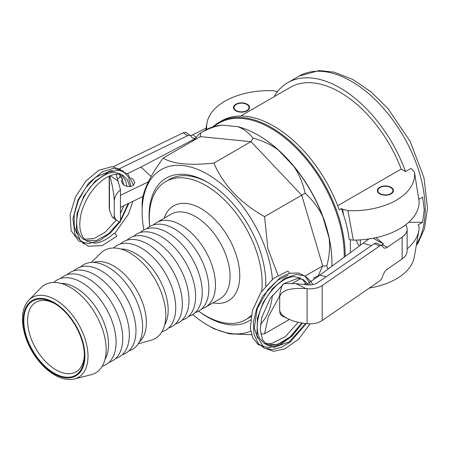 <?xml version="1.0" encoding="UTF-8"?>
<svg xmlns="http://www.w3.org/2000/svg" width="450" height="450" viewBox="0 0 450 450"><rect width="100%" height="100%" fill="white"/><g stroke="black" fill="none" stroke-linecap="round" stroke-linejoin="round"><path stroke-width="0.67" d="M116.606 236.447A2.008 0.743 -133.6 0 0 116.634 236.424A2.008 0.743 -133.6 0 0 116.342 235.142A2.008 0.743 -133.6 0 0 114.812 233.662A2.008 0.743 -133.6 0 0 113.867 233.511C107.117 239.591 100.704 242.786 94.635 243.096L87.379 241.459M131.001 177.936L133.256 179.398L134.826 182.593L133.47 185.282L131.878 186.182C126.219 187.172 122.737 185.501 121.438 181.176L122.524 178.718M121.478 176.501L117.557 178.926M151.144 176.625L140.996 167.051L127.418 173.627M140.996 167.051L195.525 138.442M192.268 140.023L193.084 140.782M119.829 169.014L119.829 168.559L187.532 135.759A5.355 3.347 -55.5 0 1 190.569 135.72A5.355 3.347 -55.5 0 1 191.295 136.558A8.032 5.023 124.5 0 0 192.381 137.824A8.032 5.023 124.5 0 0 195.666 138.234M113.406 166.731A16.065 9.276 180 0 1 114.936 165.881L183.229 132.795A5.355 3.347 124.5 0 1 186.266 132.756L190.569 135.72M109.817 175.838C112.534 185.597 114.019 194.102 114.272 201.352C114.441 197.072 116.505 193.213 120.459 189.776L116.168 174.369A10.71 6.182 0 0 1 116.117 174.189M119.829 168.559A10.71 6.182 0 0 0 119.424 168.761M206.055 128.301L192.628 134.803A8.032 5.023 -55.5 0 1 190.176 135.444M109.192 176.107L109.192 207.968A16.065 9.276 0 0 0 109.44 209.576L109.62 210.178C110.981 214.566 112.129 217.131 113.062 217.862C113.85 218.346 114.255 217.215 114.272 214.47L114.272 201.352M120.459 189.776L120.459 222.064L117.371 220.826C115.346 219.375 114.311 217.254 114.272 214.47M265.77 285.941A82.541 47.655 60 0 0 265.815 283.314A82.541 47.655 60 0 0 207.45 182.222A82.541 47.655 60 0 0 149.079 215.916A82.541 47.655 60 0 0 149.754 226.502A79.808 46.08 60 0 1 149.451 213.384A79.808 46.08 60 0 1 165.831 181.485L169.476 179.381A79.808 46.08 60 0 1 208.423 182.79M165.831 181.485A79.808 46.08 60 0 1 229.208 204.896A79.808 46.08 60 0 1 262.018 287.82A79.808 46.08 60 0 1 261.709 291.24M251.173 315.478A79.808 46.08 60 0 1 245.638 319.719A79.808 46.08 60 0 1 198.619 311.136A82.541 47.655 60 0 0 250.453 320.006M265.804 282.184A79.808 46.08 60 0 1 265.641 286.093M250.965 316.558A79.808 46.08 60 0 1 249.283 317.616L245.638 319.719M84.369 354.521A40.163 23.186 60 0 1 84.308 355.793A40.163 23.186 60 0 1 76.067 371.841A40.163 23.186 60 0 1 44.173 360.062A40.163 23.186 60 0 1 27.658 318.33A40.163 23.186 60 0 1 35.904 302.276A40.163 23.186 60 0 1 55.052 303.75M84.302 358.132A42.84 24.733 -120 0 0 84.386 355.641A42.84 24.733 -120 0 0 54.09 303.176A42.84 24.733 -120 0 0 23.811 319.821A42.84 24.733 -120 0 0 52.627 372.246A42.84 24.733 -120 0 0 84.302 358.132M126.917 240.204A48.864 28.209 60 0 1 166.641 249.941A48.864 28.209 60 0 1 188.899 303.007A48.864 28.209 60 0 1 175.326 324.062M133.543 236.379A48.864 28.209 60 0 1 173.267 246.116A48.864 28.209 60 0 1 195.525 299.183A48.864 28.209 60 0 1 181.952 320.237M140.169 232.554A48.864 28.209 60 0 1 179.893 242.291A48.864 28.209 60 0 1 202.151 295.358A48.864 28.209 60 0 1 188.584 316.412M146.796 228.729A48.864 28.209 60 0 1 186.519 238.461A48.864 28.209 60 0 1 208.778 291.532A48.864 28.209 60 0 1 195.21 312.581M153.422 224.904A48.864 28.209 60 0 1 156.51 222.598A48.864 28.209 60 0 1 195.311 236.931A48.864 28.209 60 0 1 215.404 287.707A48.864 28.209 60 0 1 205.374 307.238A48.864 28.209 60 0 1 201.836 308.756M87.919 358.92A46.125 26.634 60 0 1 74.453 378.973A46.125 26.634 60 0 1 72.366 379.367C67.044 379.969 61.47 378.692 55.637 375.525C49.191 371.976 43.256 366.744 37.839 359.843C23.023 341.28 17.617 314.117 27.534 301.725A46.125 26.634 60 0 1 28.924 300.111A46.125 26.634 60 0 1 57.752 301.207A46.125 26.634 60 0 1 87.919 358.92M28.924 300.111L41.001 287.73A50.873 29.374 60 0 1 82.468 296.916A50.873 29.374 60 0 1 106.059 352.586A50.873 29.374 60 0 1 91.215 374.704L74.453 378.973M61.082 283.421A46.187 26.668 60 0 1 93.949 304.622A46.187 26.668 60 0 1 108.439 347.124A46.187 26.668 60 0 1 104.985 359.466M53.887 282.426A48.864 28.209 60 0 1 93.639 291.915A48.864 28.209 60 0 1 116.004 345.094A48.864 28.209 60 0 1 102.251 366.199M60.649 278.466A48.864 28.209 60 0 1 100.373 288.197A48.864 28.209 60 0 1 122.631 341.269A48.864 28.209 60 0 1 109.063 362.317M67.275 274.641A48.864 28.209 60 0 1 106.999 284.372A48.864 28.209 60 0 1 129.257 337.444A48.864 28.209 60 0 1 115.689 358.493M73.907 270.816A48.864 28.209 60 0 1 113.625 280.547A48.864 28.209 60 0 1 135.883 333.613A48.864 28.209 60 0 1 122.316 354.668M80.533 266.985A48.864 28.209 60 0 1 120.251 276.722A48.864 28.209 60 0 1 142.509 329.788A48.864 28.209 60 0 1 128.942 350.843M93.566 262.418A46.187 26.668 60 0 1 129.071 279.287A46.187 26.668 60 0 1 146.301 325.26A46.187 26.668 60 0 1 139.421 341.843M91.266 262.434L100.952 252.979A50.873 29.374 60 0 1 142.358 262.733A50.873 29.374 60 0 1 165.701 318.156A50.873 29.374 60 0 1 151.284 340.155L138.251 343.822M120.718 248.991A46.187 26.668 60 0 1 153.585 270.191A46.187 26.668 60 0 1 168.075 312.694A46.187 26.668 60 0 1 164.621 325.035M113.524 247.989A48.864 28.209 60 0 1 153.276 257.484A48.864 28.209 60 0 1 175.646 310.663A48.864 28.209 60 0 1 161.888 331.768M120.291 244.035A48.864 28.209 60 0 1 160.014 253.766A48.864 28.209 60 0 1 182.273 306.838A48.864 28.209 60 0 1 168.699 327.887M247.208 104.237A8.032 4.635 180 0 1 249.559 107.516A8.032 4.635 180 0 1 241.526 112.151A8.032 4.635 180 0 1 233.494 107.516A8.032 4.635 180 0 1 238.449 103.23A8.032 4.635 180 0 1 247.208 104.237M249.547 107.736A8.032 4.635 0 0 0 247.208 104.676A8.032 4.635 0 0 0 247.011 104.563M236.042 104.563A8.032 4.635 0 0 0 235.845 104.676A8.032 4.635 0 0 0 233.499 107.736M247.208 104.676L246.825 104.456A7.498 4.326 180 0 1 247.41 110.199A7.498 4.326 180 0 1 237.594 111.201A7.498 4.326 180 0 1 236.222 104.456A7.498 4.326 180 0 1 246.825 104.456M391.095 187.307A8.032 4.635 180 0 1 393.446 190.586A8.032 4.635 180 0 1 385.414 195.227A8.032 4.635 180 0 1 377.381 190.586A8.032 4.635 180 0 1 382.343 186.306A8.032 4.635 180 0 1 391.095 187.307M393.435 190.806A8.032 4.635 0 0 0 391.095 187.746A8.032 4.635 0 0 0 390.898 187.639M379.929 187.639A8.032 4.635 0 0 0 379.733 187.746A8.032 4.635 0 0 0 377.392 190.806M391.095 187.746L390.718 187.526A7.498 4.326 180 0 1 390.713 193.652A7.498 4.326 180 0 1 380.115 193.652A7.498 4.326 180 0 1 380.115 187.526A7.498 4.326 180 0 1 386.348 186.294A7.498 4.326 180 0 1 390.718 187.526M331.875 266.259A104.422 60.289 -120 0 0 331.931 263.002A104.422 60.289 -120 0 0 329.068 237.836L322.678 216.338A104.422 60.289 -120 0 0 293.878 166.461L278.454 150.176A104.422 60.289 -120 0 0 258.092 135.118A104.422 60.289 -120 0 0 237.729 126.664L222.306 125.139A104.422 60.289 -120 0 0 205.881 129.943L200.734 132.913C208.277 128.576 215.466 125.983 222.306 125.139M258.092 135.118L258.564 135.388A103.753 59.901 60 0 1 331.931 262.457L331.931 263.002M212.119 127.114L218.998 123.142A103.753 59.901 60 0 1 298.946 150.941A103.753 59.901 60 0 1 344.233 255.352A103.753 59.901 60 0 1 344.222 257.136M213.564 126.281A104.422 60.289 60 0 1 219.133 122.293A104.422 60.289 60 0 1 299.599 150.266A104.422 60.289 60 0 1 345.184 255.352A104.422 60.289 60 0 1 345.178 256.427M329.068 237.836C330.176 247.078 329.411 256.455 326.784 265.978L327.938 269.168M326.784 265.978L322.718 265.882L301.708 195.193L250.993 141.654L252.945 138.088C262.507 140.569 271.007 144.602 278.454 150.176M318.308 275.631L322.718 265.882L305.168 276.013M293.878 166.461C299.137 174.291 302.895 183.206 305.156 193.202C312.683 200.16 318.521 207.872 322.678 216.338M305.156 193.202L264.572 216.636L267.874 248.518L277.965 275.243M237.729 126.664C243.591 128.767 248.664 132.576 252.945 138.088M194.586 139.916C196.757 136.367 198.81 134.038 200.734 132.913L200.278 136.631L250.993 141.654L213.851 163.097C223.436 185.169 240.345 203.018 264.572 216.636M350.387 239.867L350.387 252.579M337.691 205.74L401.181 169.082L405.478 171.568L410.839 168.474L412.031 169.161L414.456 172.221A62.325 35.983 180 0 1 347.918 210.634L353.334 240.159L349.178 239.546C348.21 231.497 346.348 223.312 343.581 214.993A104.422 60.289 60 0 0 341.426 208.547L342.624 209.233L343.581 214.993M219.133 122.293L221.501 120.926A104.422 60.289 60 0 1 339.216 209.824L341.426 208.547M272.413 279.276A92.374 53.331 -120 0 0 204.047 172.333A92.374 53.331 -120 0 0 142.127 211.905A92.374 53.331 -120 0 0 143.82 229.939M192.673 314.556A92.374 53.331 -120 0 0 207.444 325.035A92.374 53.331 -120 0 0 250.667 331.116M260.505 324.236A92.374 53.331 -120 0 0 272.385 295.245M142.127 211.905L142.127 204.508C141.812 193.258 148.815 177.778 163.136 158.074C172.721 163.974 189.624 165.651 213.851 163.097M207.444 325.035L213.851 328.736L229.449 333.855L251.544 334.721M279.709 295.847L268.279 316.817L264.572 333.759L260.741 334.114M163.136 158.074L200.278 136.631M292.41 283.382L300.645 278.623M264.572 333.759L289.389 319.427M206.803 129.167A62.325 35.983 180 0 1 206.961 123.069A62.325 35.983 180 0 1 273.347 90.748L277.493 91.597M418.14 224.865L419.209 227.267A66.938 38.644 180 0 1 418.888 230.501A66.938 38.644 180 0 1 407.126 248.816M418.821 199.339L422.612 197.145L424.226 209.717L422.612 222.289L418.151 224.865M422.612 222.289L408.729 222.289M369.371 288.045A62.325 35.983 0 0 0 414.304 257.017L418.888 230.501M347.918 210.634L342.624 209.233M353.334 240.159A66.938 38.644 0 0 0 419.209 202.129L414.439 172.097L419.209 202.129M405.478 171.568A104.422 60.289 60 0 0 287.764 82.671A104.422 60.289 60 0 0 274.472 95.929L274.989 96.227M240.683 116.032L290.441 87.306A99.067 57.195 60 0 1 401.181 169.082M289.294 273.33A2.008 1.463 -101.4 0 0 287.415 271.294L273.324 278.522L260.724 292.702L252.388 310.618L250.296 328.258L252.782 337.882L258.306 344.672L268.543 347.811L280.491 344.599L292.314 335.88L302.366 323.1M326.183 276.773L320.023 275.113A6.829 4.269 -124.5 0 0 319.928 275.085L368.859 238.961M375.93 237.673L383.484 243.906L373.146 238.241M363.004 243.253L371.514 245.582M383.484 243.906L382.252 244.755A8.032 4.213 -64.2 0 1 381.184 245.346M381.825 245.661L376.695 243.174A5.355 2.812 115.8 0 0 374.361 243.624L379.491 246.105A5.355 2.812 -64.2 0 1 381.825 245.661A5.355 2.812 -64.2 0 1 382.646 246.561A8.032 4.213 115.8 0 0 383.878 247.911A8.032 4.213 115.8 0 0 387.377 247.236L402.114 237.099A21.42 12.369 0 0 0 407.126 229.151A21.42 12.369 0 0 0 406.609 226.451L405.81 224.724M288.169 318.864C282.651 316.114 279.827 313.149 279.686 309.966C279.72 313.099 280.429 315.034 281.818 315.787L288.169 318.864C293.254 321.272 299.216 322.847 306.051 323.584L307.086 323.691A16.065 9.276 0 0 0 322.183 320.518L379.491 281.087A5.355 2.812 -64.2 0 0 382.646 276.289A8.032 4.213 115.8 0 1 387.377 269.1L402.114 258.958A21.42 12.369 180 0 0 407.126 251.01L407.126 233.803M359.449 245.886A21.42 12.369 180 0 1 356.462 240.092M374.361 243.624L317.554 282.713A10.71 6.182 0 0 1 307.485 284.827L295.796 283.635L284.023 283.59M313.2 278.19L319.928 275.085M379.491 246.105L322.183 285.536A16.065 9.276 180 0 1 307.086 288.709L306.051 288.602C290.07 287.64 281.278 290.385 279.686 296.854L279.686 309.966M282.696 284.569C280.761 288.799 279.754 292.888 279.686 296.854M148.438 181.761L120.459 195.317M119.829 177.3L119.829 174.229M187.532 135.759L183.229 132.795M118.226 181.119L110.278 175.646M196.301 137.329L192.628 134.803M109.44 176.001L109.44 209.576M84.831 358.481A43.588 25.166 60 0 1 51.857 372.358A43.588 25.166 60 0 1 23.349 317.824A43.588 25.166 60 0 1 56.329 303.947A43.588 25.166 60 0 1 84.831 358.481M156.51 222.598L171.084 214.183A48.864 28.209 60 0 1 198.023 218.16A48.864 28.209 60 0 1 229.978 279.293A48.864 28.209 60 0 1 219.949 298.822L205.374 307.238M164.149 218.188A54.816 31.652 60 0 1 203.811 210.319A54.816 31.652 60 0 1 239.664 278.904A54.816 31.652 60 0 1 213.013 302.827M287.764 82.671L299.126 76.112A104.422 60.289 60 0 1 379.592 104.085A104.422 60.289 60 0 1 425.171 209.171A104.422 60.289 60 0 1 416.509 244.237M368.027 239.079L368.027 239.782M360.321 239.884L360.321 245.244M382.252 244.755L387.377 247.236M320.023 275.113L306.107 284.687M295.796 283.635L306.051 288.602M402.114 237.099L402.114 258.958M322.183 285.536L322.183 320.518M307.086 323.691L307.086 288.709M116.629 236.424L101.992 245.672L88.127 246.189L80.235 240.283L76.219 230.051L77.034 213.609L83.824 196.166L95.062 181.288L108.433 172.063L119.115 170.207L127.935 174.083L133.594 185.181M132.924 201.313L128.464 214.093L114.705 233.606M83.891 243.968L74.992 234.669L72.9 218.751L77.918 200.138L88.684 183.083L102.639 171.596L113.389 168.39L122.76 170.696L128.436 177.053L130.956 186.446M128.908 203.259L120.459 221.147M119.919 221.951L110.424 233.016L99.647 240.576L88.554 243.602L78.857 241.172L71.111 230.687L70.11 214.678L75.454 197.1L85.759 181.187L98.848 170.241L112.129 166.624L120.696 169.616M112.68 170.691L110.981 170.629L95.513 177.334L85.697 187.689L78.148 200.919L74.143 214.858L74.323 227.166L77.164 234.079M120.251 173.874L114.024 172.384C108.551 172.541 102.639 175.421 96.289 181.024C82.631 192.876 73.637 216.624 77.625 229.995C78.885 234.619 81.112 237.847 84.302 239.681M123.311 175.635C120.797 174.009 115.239 172.44 105.508 178.076C94.866 185.13 87.086 195.778 82.17 210.009C79.234 219.757 79.014 227.869 81.517 234.343C82.867 237.617 84.808 239.979 87.351 241.442M123.913 185.096L121.129 175.928L119.97 174.386L120.898 175.573L123.913 185.096M84.566 239.226L94.089 238.528L104.957 232.419L116.314 220.101M120.459 213.289L123.857 205.706M126.917 186.384L125.775 181.029L121.719 174.887M123.334 175.652L127.316 179.601L129.769 186.621M128.183 203.614L120.459 220.224M119.396 221.805L108.354 233.893L96.362 240.531L85.905 240.458M143.055 196.408L120.459 207.354M117.371 220.826L113.062 217.862M206.961 123.069L205.757 130.016M299.126 76.112L319.067 70.549L334.029 72.135L352.789 79.453L370.997 91.856L388.007 108.624L410.147 141.373L423.945 177.671L427.5 208.125L424.485 228.572L418.354 242.449L416.301 245.469M380.115 187.526L379.733 187.746M236.222 104.456L235.845 104.676M288.236 275.226L277.948 280.058L267.801 289.777L257.231 308.7L254.289 327.842L257.648 338.287M310.371 284.889L309.482 282.454L305.094 276.283L298.614 272.981L289.642 273.24L280.046 277.605L262.738 296.083L256.506 309.082L253.44 322.307L253.98 334.221L258.216 343.44L264.33 348.142L272.098 349.56L281.132 347.456L290.329 342.034L306.163 323.595M312.694 284.608L311.287 281.812L305.027 275.94L296.46 274.376L284.451 278.516L272.739 288.439L263.199 302.434L257.439 318.161L256.95 335.638L263.858 347.782L273.465 351.304L284.822 348.941L298.688 339.114L310.067 323.831M267.823 345.634L274.219 347.316L289.344 341.769L305.618 323.539M267.795 345.623L262.597 339.868L260.297 329.934L261.759 317.334L270.461 297.984L284.203 283.461L298.097 278.342L303.761 279.816L308.419 284.895L303.784 279.832M300.724 278.061L294.064 276.604C288.338 276.941 282.229 280.136 275.732 286.183C265.635 296.376 259.566 308.295 257.518 321.941C256.748 328.995 257.569 334.659 259.988 338.923L264.757 343.862L271.98 345.549L280.384 343.412L289.333 337.68L301.832 323.01L290.492 336.684L277.65 344.475L266.355 344.638M302.186 279.073L305.173 282.757L306.056 284.681M298.147 322.273L285.48 336.583L271.637 343.479L265.044 343.429M305.533 283.466L304.065 284.479M407.126 229.151L407.126 233.843"/></g></svg>
